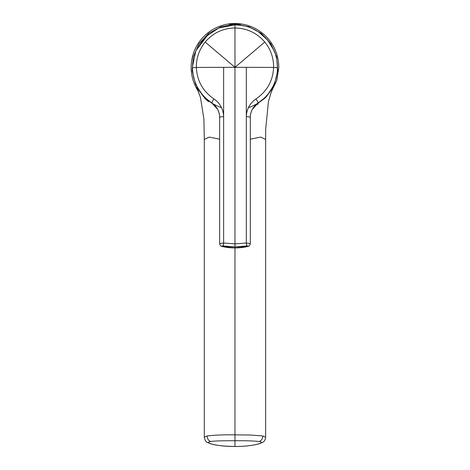 <?xml version="1.0" encoding="UTF-8"?>
<svg xmlns="http://www.w3.org/2000/svg" width="470" height="470" viewBox="0 0 470 470"><rect width="100%" height="100%" fill="white"/><g stroke="black" fill="none" stroke-linecap="round" stroke-linejoin="round"><path stroke-width="0.7" d="M214.42 105.039L203.304 96.332L195.608 84.488L192.165 70.794L193.358 56.717L199.045 43.792L208.621 33.411L221.047 26.696L234.976 24.375L248.906 26.696L261.332 33.411L270.902 43.792L276.595 56.717L277.782 70.794L274.345 84.488L266.649 96.332L255.527 105.039M273.176 87.602L265.438 97.789L255.275 105.286M257.566 104.334L258.171 103.952M271.478 91.579L276.93 79.994L278.798 67.328C278.622 55.296 274.345 44.967 265.967 36.337C257.337 27.953 247.003 23.676 234.976 23.5A43.828 43.828 0 0 0 198.475 91.579M234.976 23.911L240.587 24.287L234.976 23.947L228.872 24.369L234.976 23.911M210.331 443.674L210.349 443.674C207.593 442.194 205.601 443.192 204.297 437.306L207.176 435.948C214.737 435.055 224.002 434.685 234.976 434.85L234.976 440.743L234.976 434.85L250.369 435.02L262.777 435.948L265.656 437.312L265.656 139.461L260.715 137.081L250.316 139.19M234.976 440.743C245.228 440.637 253.348 440.889 259.34 441.506C262.184 442.006 262.037 442.775 258.905 443.815C252.831 445.542 244.852 446.435 234.976 446.5L234.976 446.5C223.397 446.236 215.419 445.343 211.042 443.815L210.354 443.68C216.141 445.319 223.209 446.247 231.54 446.453L234.976 446.5L234.976 440.743C222.069 440.707 213.944 440.966 210.613 441.506C207.752 442.006 207.899 442.775 211.042 443.815M234.976 446.5L238.408 446.453C246.744 446.247 253.806 445.319 259.605 443.674L258.905 443.815M204.297 437.312L204.297 139.461L209.268 137.087L219.637 139.19M208.598 101.726L204.714 98.342M196.771 87.59L204.515 97.789L214.672 105.286M258.036 103.036A42.511 42.511 0 0 0 277.447 69.084L277.136 61.858M276.26 57.175L275.526 54.573M273.945 50.343L267.571 40.038L258.6 31.983M258.453 31.884L251.444 28.135M243.442 25.668L234.976 24.816L218.785 28.018L205.09 37.095L195.896 50.59L192.477 66.481L192.477 68.238C193.182 83.025 199.656 94.617 211.882 103.018L217.698 109.445C219.167 112.765 219.813 115.403 219.637 117.371L219.637 243.572L223.626 243.013L234.976 243.865L246.321 243.013L246.697 245.98L234.976 246.862L234.976 27.994C247.055 28.265 256.99 32.947 264.774 42.042C270.767 49.491 273.71 57.957 273.599 67.451C272.953 80.834 267.072 91.327 255.962 98.929C249.799 103.312 246.586 109.216 246.321 116.654C249.112 116.772 250.422 117.048 250.246 117.482C250.457 111.325 253.066 106.502 258.071 103.018L252.255 109.445C250.786 112.765 250.14 115.403 250.316 117.371L250.316 243.572L246.321 243.013L246.321 67.333A1031.315 179.088 180 0 0 234.976 67.328L264.774 42.042M256.55 103.958A42.511 42.511 0 0 1 248.418 107.654M221.535 107.654A42.511 42.511 0 0 1 213.404 103.958M211.917 103.036A42.511 42.511 0 0 1 201.101 93.007M194.081 78.931A42.511 42.511 0 0 1 192.5 69.084L192.671 63.168M195.843 50.713L208.639 33.958M227.01 25.568L234.976 24.816C246.627 24.939 256.685 29.134 265.162 37.394C268.805 40.931 271.848 45.525 274.298 51.177C276.278 55.483 277.335 60.865 277.482 67.328L277.476 68.238C277.235 82.326 269.557 95.792 258.071 103.018C258.142 102.489 257.437 101.126 255.962 98.929M234.976 434.85L234.976 247.907L247.555 246.439C248.501 246.022 248.219 245.869 246.697 245.98M234.976 247.919C229.378 247.825 225.077 247.32 222.075 246.403L234.976 247.919C240.575 247.825 244.876 247.32 247.872 246.403L247.555 246.439M234.976 24.816L234.976 27.994C223.027 28.194 213.098 32.877 205.173 42.042C199.145 49.72 196.207 58.186 196.354 67.451C197.001 80.834 202.876 91.327 213.991 98.929C220.154 103.318 223.368 109.222 223.626 116.654L223.626 243.013L223.25 245.98L234.976 246.862L234.976 247.907M222.398 246.439C221.452 246.022 221.734 245.869 223.25 245.98M192.477 66.481L192.477 68.238C192.688 67.815 193.981 67.557 196.354 67.451A1031.321 179.088 -0 0 1 223.626 67.333L223.626 116.654C220.853 116.772 219.543 117.048 219.702 117.482C219.496 111.325 216.887 106.502 211.882 103.018C211.764 102.566 212.469 101.203 213.991 98.929M262.777 435.948C262.695 438.716 261.549 440.566 259.34 441.506M207.176 435.948C207.258 438.716 208.404 440.566 210.613 441.506M277.453 65.671L277.447 69.084M246.321 67.333A1031.321 179.088 180 0 1 273.599 67.451C275.972 67.557 277.265 67.815 277.476 68.238L277.476 66.481M223.626 67.333A1031.315 179.088 0 0 1 234.976 67.328L205.173 42.042M233.167 23.982L237.444 24.017M229.454 24.293L228.872 24.369M265.65 139.437L265.697 129.056L268.446 101.45L271.19 92.332L273.287 87.367M259.599 443.68C263.611 441.859 264.657 442.229 265.65 437.312M196.672 87.385L200.479 97.519L203.904 119.057L204.297 139.467M247.872 246.403C249.041 246.415 249.852 245.469 250.316 243.572M222.075 246.403C220.912 246.415 220.101 245.469 219.637 243.572"/></g></svg>
